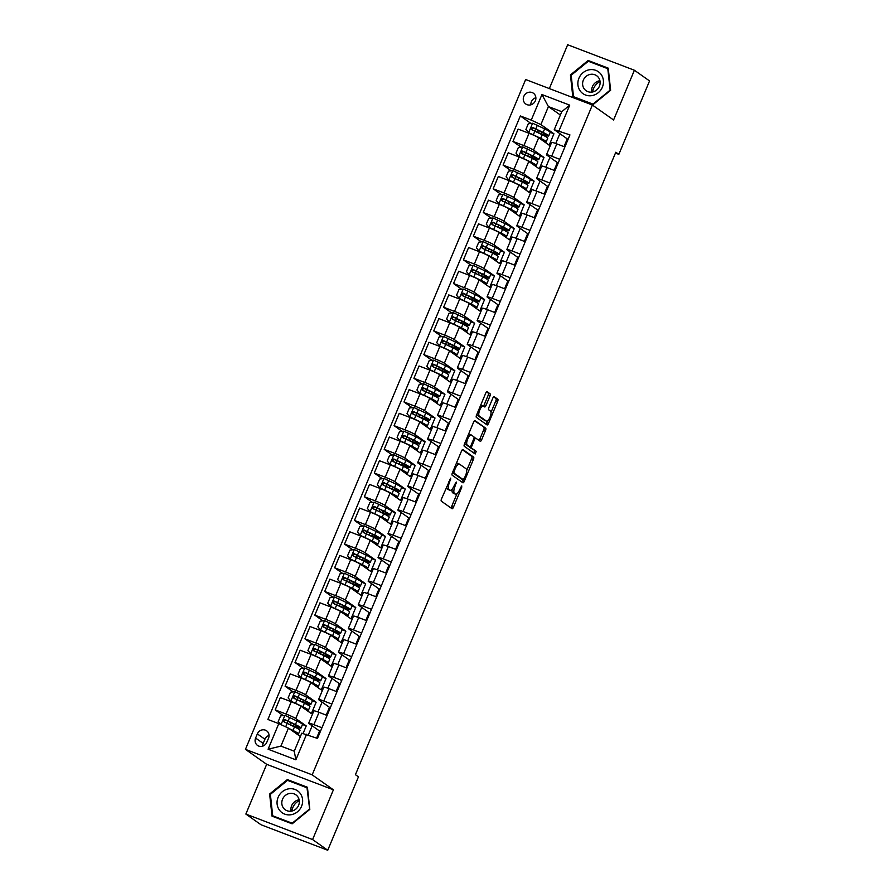 <?xml version="1.0" encoding="UTF-8"?>
<svg xmlns="http://www.w3.org/2000/svg" width="895" height="895" viewBox="0 0 895 895"><rect width="100%" height="100%" fill="white"/><g stroke="black" fill="none" stroke-linecap="round" stroke-linejoin="round"><path stroke-width="1.34" d="M450.733 478.109L441.503 498.873A2.025 0.705 110.9 0 0 441.313 501.155L452.031 508.707A2.025 0.705 110.9 0 0 452.087 508.74A2.025 0.705 110.9 0 0 453.407 507.275L461.675 487.506L461.753 485.895L459.761 489.475A6.478 2.271 110.9 0 1 455.555 494.185A6.478 2.271 110.9 0 1 455.376 494.085L454.481 493.458A6.478 2.271 110.9 0 1 455.063 486.164L456.26 482.013L454.235 485.571A6.478 2.271 110.9 0 1 450.017 490.281A6.478 2.271 110.9 0 1 449.838 490.18L448.943 489.554A6.478 2.271 110.9 0 1 449.536 482.26L450.733 478.109M523.81 96.403A6.601 6.153 -54.8 0 0 525.779 103.999A6.601 6.153 -54.8 0 0 535.355 100.811A6.601 6.153 -54.8 0 0 533.386 93.214A6.601 6.153 -54.8 0 0 523.81 96.403M535.87 97.734A6.601 6.153 -54.8 0 0 530.869 104.816M489.923 396.093A2.025 0.705 110.9 0 0 490.113 393.822L487.104 391.697A2.025 0.705 110.9 0 0 487.048 391.663A2.025 0.705 110.9 0 0 485.728 393.14L476.554 415.079A2.025 0.705 110.9 0 0 476.364 417.361L487.081 424.924A2.025 0.705 110.9 0 0 487.137 424.946A2.025 0.705 110.9 0 0 488.457 423.48L497.631 401.531A2.025 0.705 110.9 0 0 497.821 399.259L494.185 396.698A2.025 0.705 110.9 0 0 494.129 396.664A2.025 0.705 110.9 0 0 492.809 398.13L488.883 407.527A2.025 0.705 110.9 0 0 488.704 409.809L490.505 411.073A5.415 1.891 110.9 0 1 490.102 416.947A5.415 1.891 110.9 0 1 486.488 421.109A5.415 1.891 110.9 0 1 486.343 421.03L479.284 416.052A5.415 1.891 110.9 0 1 479.686 410.178A5.415 1.891 110.9 0 1 483.3 406.017A5.415 1.891 110.9 0 1 483.445 406.095L484.62 406.934A2.025 0.705 110.9 0 0 484.676 406.956A2.025 0.705 110.9 0 0 485.996 405.491L489.923 396.093L488.122 395.411A2.025 0.705 110.9 0 0 488.312 393.129L486.533 391.876M613.59 119.986L634.398 70.246L649.557 80.942L618.837 154.365L615.805 152.228L355.427 774.69L358.459 776.826L327.738 850.25L312.59 839.555L333.399 789.815L312.176 774.846L592.367 105.017L613.59 119.986M462.905 449.536A2.025 0.705 110.9 0 0 462.849 449.514A2.025 0.705 110.9 0 0 461.54 450.979L452.355 472.929A2.025 0.705 110.9 0 0 452.176 475.211L462.883 482.763A2.025 0.705 110.9 0 0 462.939 482.797A2.025 0.705 110.9 0 0 464.259 481.32L473.433 459.381A2.025 0.705 110.9 0 0 473.623 457.099L462.793 449.491M464.449 444.009L473.634 422.06A2.025 0.705 110.9 0 1 474.954 420.594A2.025 0.705 110.9 0 1 475.01 420.616L485.716 428.179A2.025 0.705 110.9 0 1 485.537 430.461L481.611 439.848A2.025 0.705 110.9 0 1 480.291 441.313A2.025 0.705 110.9 0 1 480.235 441.291L475.894 438.226A2.025 0.705 110.9 0 0 475.838 438.192A2.025 0.705 110.9 0 0 474.518 439.669L471.911 445.889A2.025 0.705 110.9 0 0 471.721 448.171L476.252 451.371L475.2 453.989L464.27 446.281A2.025 0.705 110.9 0 1 464.449 444.009M266.788 742.335L268.534 738.174A6.388 5.963 -54.8 0 0 266.62 730.812A6.388 5.963 -54.8 0 0 257.346 733.9L255.601 738.073A6.388 5.963 -54.8 0 0 257.514 745.423A6.388 5.963 -54.8 0 0 266.788 742.335M312.176 774.846L245.443 749.35L525.645 79.521L592.367 105.017M306.571 734.247L295.865 759.821L268.097 749.216L278.792 723.63L288.436 728.105L280.907 746.106L294.254 751.196L301.783 733.195L317.479 738.409L569.936 134.899L554.24 129.685L561.769 111.685L548.422 106.583L540.893 124.584L553.927 133.78L550.179 132.348M530.959 123.443L520.342 115.947L267.885 719.468L278.792 723.63M520.342 115.947L531.25 120.12L541.956 94.534L569.723 105.151L559.028 130.726M333.399 789.815L266.665 764.319L245.856 814.058L312.59 839.555M245.856 814.058L261.016 824.754L327.738 850.25M634.398 70.246L567.665 44.75L549.34 88.571M266.665 764.319L245.443 749.35M615.458 153.067L618.837 154.365M288.436 728.105L300.384 736.529M559.867 133.657L555.75 143.502M549.955 157.341L545.838 167.186M540.043 181.025L535.937 190.87M530.142 204.72L526.025 214.554M520.23 228.404L516.113 238.238M510.329 252.088L506.212 261.922M500.417 275.772L496.3 285.617M490.505 299.456L486.388 309.301M480.604 323.14L476.487 332.985M470.692 346.835L466.575 356.669M460.78 370.519L456.674 380.353M450.879 394.203L446.762 404.037M440.966 417.887L436.849 427.732M431.066 441.571L426.949 451.416M421.153 465.255L417.036 475.1M411.241 488.95L407.124 498.783M401.34 512.634L397.223 522.467M391.428 536.318L387.311 546.151M381.516 560.001L377.41 569.846M371.615 583.685L367.498 593.53M361.703 607.369L357.586 617.214M351.802 631.053L347.685 640.898M341.89 654.748L337.773 664.582M331.978 678.432L327.861 688.266M322.077 702.116L317.96 711.961M312.165 725.8L308.35 734.929M560.371 115.019L548.422 106.583L541.956 94.534M521.058 147.127L512.98 141.432L518.127 129.115L529.046 133.288A8.245 0.682 22.7 0 1 538.678 137.752L549.172 145.158L553.927 133.78M512.98 141.432L523.888 145.605A8.245 0.682 22.7 0 1 533.532 150.069L544.015 157.475L540.267 156.043M511.146 170.822L503.068 165.116L508.226 152.799L519.134 156.972A8.245 0.682 22.7 0 1 528.777 161.436L539.26 168.842L544.015 157.475M503.068 165.116L513.976 169.289A8.245 0.682 22.7 0 1 523.62 173.753L534.102 181.159L530.366 179.727M501.234 194.506L493.167 188.8L498.314 176.494L509.221 180.656A8.245 0.682 22.7 0 1 518.865 185.12L529.348 192.526L534.102 181.159M493.167 188.8L504.075 192.973A8.245 0.682 22.7 0 1 513.708 197.437L524.202 204.843L520.454 203.411A15.763 1.309 22.7 0 0 514.916 199.898L513.406 203.501L502.889 198.466C501.088 198.623 500.775 199.384 501.938 200.748L512.455 205.772A15.763 1.309 22.7 0 1 518.015 209.24L516.505 212.842A15.763 1.309 22.7 0 1 514.424 212.663M491.333 218.19L483.255 212.495L488.401 200.178L499.32 204.34A8.245 0.682 22.7 0 1 508.953 208.815L519.447 216.21L524.202 204.843M483.255 212.495L494.163 216.657A8.245 0.682 22.7 0 1 503.807 221.132L514.289 228.527L510.542 227.095M481.42 241.874L473.343 236.179L478.501 223.862L489.408 228.024A8.245 0.682 22.7 0 1 499.052 232.499L509.535 239.894L514.289 228.527M473.343 236.179L484.262 240.341A8.245 0.682 22.7 0 1 493.895 244.816L504.388 252.211L500.641 250.779A15.763 1.309 22.7 0 0 495.103 247.266L493.592 250.868L483.076 245.845C481.275 246.002 480.951 246.751 482.125 248.116L492.642 253.14A15.763 1.309 22.7 0 1 498.191 256.619L496.691 260.221A15.763 1.309 22.7 0 1 494.599 260.031M471.508 265.558L463.442 259.863L468.588 247.546L479.496 251.719A8.245 0.682 22.7 0 1 489.14 256.183L499.623 263.577L504.388 252.211M463.442 259.863L474.35 264.036A8.245 0.682 22.7 0 1 483.982 268.5L494.476 275.895L490.728 274.463M461.607 289.242L453.53 283.547L458.687 271.23L469.595 275.403A8.245 0.682 22.7 0 1 479.228 279.866L489.722 287.273L494.476 275.895M453.53 283.547L464.438 287.72A8.245 0.682 22.7 0 1 474.081 292.184L484.564 299.579L480.816 298.158M451.695 312.937L443.618 307.231L448.775 294.914L459.683 299.087A8.245 0.682 22.7 0 1 469.327 303.55L479.809 310.957L484.564 299.579M443.618 307.231L454.537 311.404A8.245 0.682 22.7 0 1 464.169 315.868L474.663 323.274L470.915 321.842M441.794 336.621L433.717 330.915L438.863 318.598L449.782 322.771A8.245 0.682 22.7 0 1 459.415 327.234L469.909 334.64L474.663 323.274M433.717 330.915L444.625 335.088A8.245 0.682 22.7 0 1 454.268 339.552L464.751 346.958L461.003 345.526M431.882 360.305L423.805 354.61L428.962 342.293L439.87 346.454A8.245 0.682 22.7 0 1 449.514 350.929L459.996 358.324L464.751 346.958M423.805 354.61L434.713 358.772A8.245 0.682 22.7 0 1 444.356 363.236L454.839 370.642L451.102 369.21M421.97 383.989L413.904 378.294L419.05 365.977L429.958 370.138A8.245 0.682 22.7 0 1 439.602 374.613L450.084 382.008L454.839 370.642M413.904 378.294L424.812 382.456A8.245 0.682 22.7 0 1 434.444 386.931L444.938 394.326L441.19 392.894M412.069 407.672L403.992 401.978L409.138 389.661L420.057 393.834A8.245 0.682 22.7 0 1 429.689 398.297L440.183 405.692L444.938 394.326M403.992 401.978L414.9 406.151A8.245 0.682 22.7 0 1 424.543 410.615L435.026 418.01L431.278 416.578A15.763 1.309 22.7 0 0 425.74 413.065L424.241 416.667L413.725 411.644C411.913 411.801 411.599 412.55 412.774 413.915L423.29 418.938A15.763 1.309 22.7 0 1 428.839 422.418L427.329 426.02A15.763 1.309 22.7 0 1 425.248 425.841M402.157 431.356L394.08 425.662L399.237 413.345L410.145 417.517A8.245 0.682 22.7 0 1 419.789 421.981L430.271 429.376L435.026 418.01M394.08 425.662L404.999 429.835A8.245 0.682 22.7 0 1 414.631 434.299L425.125 441.694L421.377 440.262M392.245 455.052L384.179 449.346L389.325 437.028L400.233 441.201A8.245 0.682 22.7 0 1 409.876 445.665L420.359 453.071L425.125 441.694M384.179 449.346L395.087 453.519A8.245 0.682 22.7 0 1 404.719 457.983L415.213 465.389L411.465 463.957M382.344 478.736L374.267 473.03L379.424 460.712L390.332 464.885A8.245 0.682 22.7 0 1 399.964 469.349L410.458 476.755L415.213 465.389M374.267 473.03L385.174 477.203A8.245 0.682 22.7 0 1 394.818 481.667L405.301 489.073L401.553 487.641M372.432 502.419L364.354 496.725L369.512 484.408L380.42 488.569A8.245 0.682 22.7 0 1 390.063 493.044L400.546 500.439L405.301 489.073M364.354 496.725L375.273 500.887A8.245 0.682 22.7 0 1 384.906 505.351L395.4 512.757L391.652 511.325M362.531 526.103L354.454 520.409L359.6 508.091L370.519 512.253A8.245 0.682 22.7 0 1 380.151 516.728L390.645 524.123L395.4 512.757M354.454 520.409L365.361 524.571A8.245 0.682 22.7 0 1 375.005 529.046L385.488 536.441L381.74 535.009M352.619 549.787L344.541 544.093L349.699 531.775L360.607 535.948A8.245 0.682 22.7 0 1 370.239 540.412L380.733 547.807L385.488 536.441M344.541 544.093L355.449 548.255A8.245 0.682 22.7 0 1 365.093 552.73L375.576 560.125L371.839 558.693M342.707 573.471L334.629 567.777L339.787 555.459L350.695 559.632A8.245 0.682 22.7 0 1 360.338 564.096L370.821 571.491L375.576 560.125M334.629 567.777L345.548 571.95A8.245 0.682 22.7 0 1 355.181 576.414L365.675 583.808L361.927 582.376A15.763 1.309 22.7 0 0 356.389 578.875L354.879 582.466L344.362 577.443C342.561 577.599 342.248 578.36 343.411 579.714L353.928 584.748A15.763 1.309 22.7 0 1 359.488 588.216L357.978 591.819A15.763 1.309 22.7 0 1 355.897 591.64M332.806 597.155L324.728 591.461L329.875 579.143L340.794 583.316A8.245 0.682 22.7 0 1 350.426 587.78L360.92 595.186L365.675 583.808M324.728 591.461L335.636 595.634A8.245 0.682 22.7 0 1 345.28 600.097L355.762 607.504L352.015 606.072M322.894 620.85L314.816 615.145L319.974 602.827L330.881 607A8.245 0.682 22.7 0 1 340.525 611.464L351.008 618.87L355.762 607.504M314.816 615.145L325.735 619.318A8.245 0.682 22.7 0 1 335.368 623.781L345.862 631.188L342.114 629.756M312.981 644.534L304.915 638.829L310.062 626.522L320.969 630.684A8.245 0.682 22.7 0 1 330.613 635.148L341.096 642.554L345.862 631.188M304.915 638.829L315.823 643.002A8.245 0.682 22.7 0 1 325.456 647.465L335.949 654.871L332.202 653.439M303.081 668.218L295.003 662.524L300.161 650.206L311.068 654.368A8.245 0.682 22.7 0 1 320.701 658.843L331.195 666.238L335.949 654.871M295.003 662.524L305.911 666.685A8.245 0.682 22.7 0 1 315.555 671.16L326.037 678.555L322.289 677.123M293.168 691.902L285.091 686.208L290.248 673.89L301.156 678.052A8.245 0.682 22.7 0 1 310.8 682.527L321.283 689.922L326.037 678.555M285.091 686.208L296.01 690.369A8.245 0.682 22.7 0 1 305.642 694.844L316.136 702.239L312.389 700.807A15.763 1.309 22.7 0 0 306.851 697.294L305.34 700.897L294.824 695.874C293.023 696.03 292.699 696.78 293.873 698.145L304.389 703.168A15.763 1.309 22.7 0 1 309.95 706.647L308.439 710.25A15.763 1.309 22.7 0 1 306.347 710.071M283.267 715.586L275.19 709.892L280.336 697.574L291.255 701.747A8.245 0.682 22.7 0 1 300.888 706.211L311.382 713.606L316.136 702.239M275.19 709.892L286.098 714.065A8.245 0.682 22.7 0 1 295.742 718.528L306.224 725.923L302.476 724.491M303.069 733.475L306.224 725.923M316.617 738.084L319.571 731.025L309.077 723.63A8.245 0.682 22.7 0 1 308.685 723.205A8.245 0.682 22.7 0 1 313.876 724.67L321.943 727.758M326.228 715.105L329.483 707.341L318.989 699.935A8.245 0.682 22.7 0 1 318.598 699.51A8.245 0.682 22.7 0 1 323.777 700.986L331.844 704.063M336.14 691.421L339.384 683.657L328.901 676.251A8.245 0.682 22.7 0 1 328.51 675.826A8.245 0.682 22.7 0 1 333.69 677.302L341.756 680.379M346.041 667.737L349.296 659.973L338.802 652.567A8.245 0.682 22.7 0 1 338.411 652.142A8.245 0.682 22.7 0 1 343.59 653.618L351.668 656.695M355.953 644.053L359.197 636.278L348.714 628.883A8.245 0.682 22.7 0 1 348.323 628.458A8.245 0.682 22.7 0 1 353.503 629.923L361.569 633.011M365.865 620.369L369.109 612.594L358.626 605.199A8.245 0.682 22.7 0 1 358.235 604.774A8.245 0.682 22.7 0 1 363.415 606.239L371.481 609.327M375.766 596.674L379.021 588.91L368.527 581.515A8.245 0.682 22.7 0 1 368.136 581.09A8.245 0.682 22.7 0 1 373.316 582.555L381.382 585.643M385.678 572.99L388.922 565.226L378.44 557.831A8.245 0.682 22.7 0 1 378.048 557.395A8.245 0.682 22.7 0 1 383.228 558.872L391.294 561.948M395.59 549.306L398.834 541.542L388.34 534.136A8.245 0.682 22.7 0 1 387.949 533.711A8.245 0.682 22.7 0 1 393.14 535.188L401.206 538.264M405.491 525.622L408.746 517.858L398.253 510.452A8.245 0.682 22.7 0 1 397.861 510.027A8.245 0.682 22.7 0 1 403.041 511.504L411.107 514.58M415.403 501.938L418.647 494.163L408.165 486.768A8.245 0.682 22.7 0 1 407.773 486.343A8.245 0.682 22.7 0 1 412.953 487.809L421.019 490.896M425.304 478.254L428.56 470.479L418.066 463.084A8.245 0.682 22.7 0 1 417.674 462.659A8.245 0.682 22.7 0 1 422.854 464.125L430.931 467.212M435.216 454.559L438.46 446.795L427.978 439.4A8.245 0.682 22.7 0 1 427.586 438.975A8.245 0.682 22.7 0 1 432.766 440.441L440.832 443.528M445.128 430.875L448.373 423.111L437.89 415.716A8.245 0.682 22.7 0 1 437.498 415.291A8.245 0.682 22.7 0 1 442.678 416.757L450.744 419.833M455.029 407.191L458.285 399.427L447.791 392.021A8.245 0.682 22.7 0 1 447.399 391.596A8.245 0.682 22.7 0 1 452.579 393.073L460.645 396.149M464.941 383.507L468.186 375.743L457.703 368.337A8.245 0.682 22.7 0 1 457.311 367.912A8.245 0.682 22.7 0 1 462.491 369.389L470.557 372.465M474.853 359.824L478.098 352.059L467.604 344.653A8.245 0.682 22.7 0 1 467.212 344.228A8.245 0.682 22.7 0 1 472.403 345.694L480.47 348.781M484.754 336.14L488.01 328.364L477.516 320.969A8.245 0.682 22.7 0 1 477.124 320.544A8.245 0.682 22.7 0 1 482.304 322.01L490.37 325.098M494.666 312.444L497.911 304.68L487.428 297.285A8.245 0.682 22.7 0 1 487.037 296.86A8.245 0.682 22.7 0 1 492.216 298.326L500.283 301.414M504.567 288.761L507.823 280.996L497.329 273.601A8.245 0.682 22.7 0 1 496.938 273.176A8.245 0.682 22.7 0 1 502.117 274.642L510.195 277.73M514.48 265.077L517.724 257.312L507.241 249.906A8.245 0.682 22.7 0 1 506.85 249.481A8.245 0.682 22.7 0 1 512.029 250.958L520.096 254.035M524.392 241.393L527.636 233.629L517.153 226.222A8.245 0.682 22.7 0 1 516.762 225.797A8.245 0.682 22.7 0 1 521.942 227.274L530.008 230.351M534.293 217.709L537.548 209.945L527.054 202.538A8.245 0.682 22.7 0 1 526.663 202.113A8.245 0.682 22.7 0 1 531.843 203.59L539.909 206.667M544.205 194.025L547.449 186.249L536.966 178.855A8.245 0.682 22.7 0 1 536.575 178.429A8.245 0.682 22.7 0 1 541.755 179.895L549.821 182.983M554.117 170.341L557.361 162.566L546.879 155.171A8.245 0.682 22.7 0 1 546.476 154.745A8.245 0.682 22.7 0 1 551.667 156.211L559.733 159.299M564.018 146.646L567.273 138.882L554.24 129.685M320.432 731.36L319.571 731.025M308.685 723.205L313.843 710.887A8.245 0.682 22.7 0 1 319.023 712.353L327.089 715.441M330.344 707.665L329.483 707.341M318.598 699.51L323.755 687.203A8.245 0.682 22.7 0 1 328.935 688.669L337.001 691.745M340.245 683.981L339.384 683.657M328.51 675.826L333.656 663.508A8.245 0.682 22.7 0 1 338.836 664.985L346.902 668.062M350.158 660.297L349.296 659.973M338.411 652.142L343.568 639.824A8.245 0.682 22.7 0 1 348.748 641.301L356.814 644.378M360.058 636.613L359.197 636.278M348.323 628.458L353.469 616.14A8.245 0.682 22.7 0 1 358.66 617.606L366.726 620.694M369.971 612.93L369.109 612.594M358.235 604.774L363.381 592.456A8.245 0.682 22.7 0 1 368.561 593.922L376.627 597.01M379.883 589.246L379.021 588.91M368.136 581.09L373.293 568.772A8.245 0.682 22.7 0 1 378.473 570.238L386.539 573.326M389.784 565.55L388.922 565.226M378.048 557.395L383.194 545.089A8.245 0.682 22.7 0 1 388.374 546.554L396.451 549.642M399.696 541.867L398.834 541.542M387.949 533.711L393.106 521.393A8.245 0.682 22.7 0 1 398.286 522.87L406.352 525.947M409.608 518.183L408.746 517.858M397.861 510.027L403.018 497.709A8.245 0.682 22.7 0 1 408.198 499.186L416.264 502.263M419.509 494.499L418.647 494.163M407.773 486.343L412.919 474.026A8.245 0.682 22.7 0 1 418.099 475.502L426.165 478.579M429.421 470.815L428.56 470.479M417.674 462.659L422.832 450.342A8.245 0.682 22.7 0 1 428.011 451.807L436.078 454.895M439.322 447.131L438.46 446.795M427.586 438.975L432.732 426.658A8.245 0.682 22.7 0 1 437.923 428.123L445.99 431.211M449.234 423.436L448.373 423.111M437.498 415.291L442.645 402.974A8.245 0.682 22.7 0 1 447.824 404.439L455.891 407.527M459.146 399.752L458.285 399.427M447.399 391.596L452.557 379.279A8.245 0.682 22.7 0 1 457.737 380.755L465.803 383.832M469.047 376.068L468.186 375.743M457.311 367.912L462.458 355.595A8.245 0.682 22.7 0 1 467.637 357.071L475.715 360.148M478.959 352.384L478.098 352.059M467.212 344.228L472.37 331.911A8.245 0.682 22.7 0 1 477.55 333.387L485.616 336.464M488.871 328.7L488.01 328.364M477.124 320.544L482.282 308.227A8.245 0.682 22.7 0 1 487.462 309.692L495.528 312.78M498.772 305.016L497.911 304.68M487.037 296.86L492.183 284.543A8.245 0.682 22.7 0 1 497.363 286.008L505.429 289.096M508.684 281.321L507.823 280.996M496.938 273.176L502.095 260.859A8.245 0.682 22.7 0 1 507.275 262.324L515.341 265.412M518.597 257.637L517.724 257.312M506.85 249.481L511.996 237.164A8.245 0.682 22.7 0 1 517.187 238.641L525.253 241.717M528.497 233.953L527.636 233.629M516.762 225.797L521.908 213.48A8.245 0.682 22.7 0 1 527.088 214.957L535.154 218.033M538.41 210.269L537.548 209.945M526.663 202.113L531.82 189.796A8.245 0.682 22.7 0 1 537 191.273L545.066 194.349M548.311 186.585L547.449 186.249M536.575 178.429L541.721 166.112A8.245 0.682 22.7 0 1 546.901 167.578L554.978 170.665M558.223 162.901L557.361 162.566M546.476 154.745L551.633 142.428A8.245 0.682 22.7 0 1 556.813 143.894L564.879 146.981M568.135 139.217L567.273 138.882M540.893 124.584L531.25 120.12M280.907 746.106L268.097 749.216M294.254 751.196L295.865 759.821M569.723 105.151L561.769 111.685M269.048 735.433A6.388 5.963 -54.8 0 0 264.931 739.248L263.186 743.409A6.388 5.963 -54.8 0 0 262.671 746.161M309.815 809.382L307.421 787.253L287.329 779.579L269.63 794.022L272.024 816.15L292.128 823.825L309.815 809.382M588.127 60.48L570.439 74.923L572.834 97.052L592.926 104.726L610.625 90.283L608.231 68.154L588.127 60.48L590.286 62.001M270.402 794.57L269.63 794.022M289.488 781.1L287.329 779.579M571.2 75.471L570.439 74.923M446.493 486.925A6.478 2.271 110.9 0 0 447.142 488.86L448.943 489.554M448.406 489.632A6.478 2.271 110.9 0 1 448.216 489.587A6.478 2.271 110.9 0 1 448.037 489.498L447.142 488.86M452.188 489.084A6.478 2.271 110.9 0 0 452.68 492.765L454.481 493.458M453.944 493.537A6.478 2.271 110.9 0 1 453.743 493.492A6.478 2.271 110.9 0 1 453.564 493.402L452.68 492.765M450.8 507.845A2.025 0.705 110.9 0 0 451.595 506.581L456.976 493.738M466.642 470.636L471.631 458.687A2.025 0.705 110.9 0 0 471.822 456.405L462.335 449.715M461.652 481.902A2.025 0.705 110.9 0 0 462.458 480.637L462.905 479.552M454.045 471.475L453.91 473.063L463.353 479.72L465.411 475.995A6.478 2.271 110.9 0 0 465.993 468.7L459.571 464.169A6.478 2.271 110.9 0 0 459.381 464.069A6.478 2.271 110.9 0 0 455.175 468.767L454.045 471.475L453.116 471.117M461.596 479.038L452.478 472.638M457.759 463.476A6.478 2.271 110.9 0 0 457.58 463.375A6.478 2.271 110.9 0 0 456.159 463.823M474.428 420.795L485.716 428.179M479.004 440.418A2.025 0.705 110.9 0 0 479.798 439.154L483.736 429.768A2.025 0.705 110.9 0 0 483.915 427.486M475.838 438.192L474.07 437.521A2.025 0.705 110.9 0 0 474.07 437.521L475.771 438.181M464.885 442.969A5.415 1.891 110.9 0 0 465.411 444.3L469.707 446.75A2.025 0.705 110.9 0 0 469.92 447.489L476.252 451.371M473.858 453.049L474.451 450.677M471.385 435.048A5.415 1.891 110.9 0 0 471.229 434.959A5.415 1.891 110.9 0 0 467.615 439.121A5.415 1.891 110.9 0 0 467.224 444.994L469.707 446.75A2.025 0.705 110.9 0 0 469.763 446.773A2.025 0.705 110.9 0 0 471.072 445.307L473.679 439.076A2.025 0.705 110.9 0 0 473.869 436.794L471.385 435.048M469.573 434.355A5.415 1.891 110.9 0 0 469.428 434.276A5.415 1.891 110.9 0 0 468.421 434.511M483.401 406.061A2.025 0.705 110.9 0 0 484.195 404.797L488.122 395.411M481.644 405.413A5.415 1.891 110.9 0 0 481.499 405.334A5.415 1.891 110.9 0 0 480.548 405.536M476.968 414.094A5.415 1.891 110.9 0 0 477.482 415.358L479.284 416.052M484.855 420.46A5.415 1.891 110.9 0 1 484.687 420.415A5.415 1.891 110.9 0 1 484.531 420.337L477.482 415.358M491.019 412.338L495.83 400.848A2.025 0.705 110.9 0 0 496.009 398.566L493.615 396.865M485.851 424.051A2.025 0.705 110.9 0 0 486.645 422.787L487.439 420.907M290.461 729.526L291.446 730.018A13.089 1.085 22.7 0 1 296.055 732.893A13.089 1.085 22.7 0 1 295.316 732.96M289.018 728.519L292.978 730.454A15.763 1.309 22.7 0 1 298.527 733.934A15.763 1.309 22.7 0 1 296.446 733.755M280.762 724.547L278.222 721.583L280.594 715.899L285.002 715.385L296.939 720.99A15.763 1.309 22.7 0 1 302.499 724.458L300.988 728.06A15.763 1.309 -157.3 0 0 295.428 724.581L284.923 719.558C283.111 719.714 282.798 720.464 283.972 721.829L294.477 726.863A15.763 1.309 22.7 0 1 300.038 730.331L298.527 733.934M289.89 724.603A7.518 0.627 22.7 0 1 289.902 724.603L293.224 725.767L293.907 724.144A13.089 1.085 22.7 0 1 298.516 727.02A13.089 1.085 22.7 0 1 293.224 725.767M300.988 728.06A15.763 1.309 -157.3 0 1 294.612 726.539L291.938 725.61M284.845 722.444C283.581 721.023 283.894 720.262 285.796 720.173L293.907 724.144M306.851 697.294L294.902 691.701L290.506 692.215L288.123 697.899L290.942 701.177L302.879 706.77A15.763 1.309 22.7 0 1 308.439 710.25M290.942 701.177L296.368 703.873M299.959 705.64L301.358 706.334A13.089 1.085 22.7 0 1 305.967 709.209A13.089 1.085 22.7 0 1 305.229 709.276M300.653 698.894L299.803 700.919L303.136 702.083L303.808 700.449A13.089 1.085 22.7 0 1 308.428 703.336A13.089 1.085 22.7 0 1 303.136 702.083M305.34 700.897A15.763 1.309 -157.3 0 1 310.901 704.376A15.763 1.309 -157.3 0 1 304.524 702.855L301.839 701.915M294.746 698.76C293.482 697.328 293.806 696.578 295.697 696.489L303.819 700.449M311.751 678.231L314.425 679.171A15.763 1.309 -157.3 0 0 320.802 680.681L322.312 677.09A15.763 1.309 22.7 0 0 316.752 673.611L304.815 668.017L300.418 668.531L298.035 674.215L300.854 677.493L312.791 683.086A15.763 1.309 22.7 0 1 318.351 686.554A15.763 1.309 22.7 0 1 316.259 686.375M300.854 677.493L306.269 680.189M309.86 681.956L311.27 682.639A13.089 1.085 22.7 0 1 315.879 685.525A13.089 1.085 22.7 0 1 315.141 685.581M320.802 680.681A15.763 1.309 -157.3 0 0 315.253 677.213L304.736 672.179C302.924 672.335 302.611 673.096 303.785 674.461L314.302 679.484A15.763 1.309 22.7 0 1 319.851 682.963L318.351 686.554M310.554 675.21L309.715 677.235L313.037 678.388L313.72 676.765A13.089 1.085 22.7 0 1 318.329 679.652A13.089 1.085 22.7 0 1 313.037 678.388M304.658 675.076C303.394 673.644 303.707 672.883 305.609 672.794L313.72 676.765M321.663 654.547L324.337 655.487A15.763 1.309 -157.3 0 0 330.714 656.997L332.213 653.395A15.763 1.309 22.7 0 0 326.664 649.927L314.727 644.333L310.319 644.847L307.947 650.531L310.755 653.797L322.703 659.402A15.763 1.309 22.7 0 1 328.252 662.871A15.763 1.309 22.7 0 1 326.172 662.692M310.755 653.797L316.181 656.505M319.772 658.272L321.171 658.955A13.089 1.085 22.7 0 1 325.78 661.841A13.089 1.085 22.7 0 1 325.042 661.897M330.714 656.997A15.763 1.309 -157.3 0 0 325.153 653.529L314.637 648.495C312.836 648.651 312.523 649.412 313.686 650.777L324.203 655.8A15.763 1.309 22.7 0 1 329.763 659.268L328.252 662.871M319.616 653.54A7.518 0.627 22.7 0 1 319.627 653.551L322.95 654.704L323.632 653.081A13.089 1.085 22.7 0 1 328.241 655.968A13.089 1.085 22.7 0 1 322.95 654.704M314.559 651.392C313.306 649.96 313.619 649.199 315.51 649.11L323.632 653.081M331.564 630.863L334.249 631.792A15.763 1.309 -157.3 0 0 340.615 633.313L342.125 629.711A15.763 1.309 22.7 0 0 336.576 626.243L324.628 620.638L320.231 621.164L317.848 626.847L320.667 630.114L332.604 635.718A15.763 1.309 22.7 0 1 338.165 639.187A15.763 1.309 22.7 0 1 336.072 639.008M320.667 630.114L326.093 632.821M329.684 634.577L331.083 635.271A13.089 1.085 22.7 0 1 335.692 638.157A13.089 1.085 22.7 0 1 334.954 638.213M340.615 633.313A15.763 1.309 -157.3 0 0 335.066 629.845L324.549 624.811C322.748 624.967 322.424 625.728 323.598 627.082L334.115 632.116A15.763 1.309 22.7 0 1 339.664 635.584L338.165 639.187M330.378 627.842L329.528 629.856L332.862 631.02L333.533 629.398A13.089 1.085 22.7 0 1 338.153 632.284A13.089 1.085 22.7 0 1 332.862 631.02M324.471 627.697C323.207 626.276 323.531 625.515 325.422 625.426L333.533 629.398M291.882 811.06A12.877 12.015 125.2 0 1 299.266 800.6M288.447 788.887A13.403 12.496 -54.8 0 0 277.114 804.068A13.403 12.496 -54.8 0 0 291.244 814.696A13.403 12.496 -54.8 0 0 302.577 799.503A13.403 12.496 -54.8 0 0 288.447 788.887M289.611 793.462A9.174 8.558 -54.8 0 0 282.115 800.477A9.174 8.558 -54.8 0 0 285.281 809.785A9.174 8.558 -54.8 0 0 291.524 811.127A9.174 8.558 -54.8 0 0 299.019 804.113A9.174 8.558 -54.8 0 0 295.853 794.805A9.174 8.558 -54.8 0 0 289.611 793.462M299.131 799.817A9.174 8.558 -54.8 0 0 298.706 799.884A9.174 8.558 -54.8 0 0 291.099 811.194M309.312 809.225L292.173 823.221L272.695 815.781L270.38 794.346L287.519 780.35L306.996 787.79L309.692 809.494M274.62 817.135L272.695 815.781M592.68 91.961A12.877 12.015 125.2 0 1 593.631 88.437A12.877 12.015 125.2 0 1 600.064 81.501M602.38 87.173A13.403 12.496 -54.8 0 0 595.801 70.369A13.403 12.496 -54.8 0 0 578.931 78.212A13.403 12.496 -54.8 0 0 585.498 95.004A13.403 12.496 -54.8 0 0 602.38 87.173M599.393 86.267A9.174 8.558 -54.8 0 0 596.652 75.706A9.174 8.558 -54.8 0 0 583.339 80.125A9.174 8.558 -54.8 0 0 586.08 90.686A9.174 8.558 -54.8 0 0 599.393 86.267M599.93 80.718A9.174 8.558 -54.8 0 0 592.445 86.558A9.174 8.558 -54.8 0 0 591.908 92.095M573.505 96.682L571.178 75.247L588.328 61.252L607.794 68.691L610.121 90.126L592.971 104.122L573.505 96.682L575.418 98.036M341.476 607.179L344.15 608.108A15.763 1.309 -157.3 0 0 350.527 609.629L352.037 606.027A15.763 1.309 22.7 0 0 346.477 602.559L334.54 596.954L330.132 597.468L327.76 603.163L330.579 606.43L342.517 612.035A15.763 1.309 22.7 0 1 348.065 615.503A15.763 1.309 22.7 0 1 345.985 615.324M330.579 606.43L335.994 609.137M339.585 610.893L340.984 611.587A13.089 1.085 22.7 0 1 345.604 614.473A13.089 1.085 22.7 0 1 344.855 614.529M350.527 609.629A15.763 1.309 -157.3 0 0 344.978 606.161L334.461 601.127C332.649 601.283 332.336 602.044 333.511 603.398L344.027 608.432A15.763 1.309 22.7 0 1 349.576 611.9L348.065 615.503M340.279 604.159L339.44 606.172A7.518 0.627 22.7 0 1 339.44 606.172L342.763 607.336L343.445 605.714A13.089 1.085 22.7 0 1 348.054 608.589A13.089 1.085 22.7 0 1 342.763 607.336M334.383 604.013C333.119 602.592 333.432 601.832 335.334 601.742L343.445 605.714M356.389 578.875L344.441 573.27L340.044 573.784L337.672 579.468L340.48 582.746L352.429 588.339A15.763 1.309 22.7 0 1 357.978 591.819M340.48 582.746L345.906 585.442M349.497 587.209L350.896 587.903A13.089 1.085 22.7 0 1 355.505 590.778A13.089 1.085 22.7 0 1 354.767 590.845M350.191 580.475L349.352 582.488A7.518 0.627 22.7 0 1 349.352 582.488L352.675 583.652L353.357 582.03A13.089 1.085 22.7 0 1 357.966 584.905A13.089 1.085 22.7 0 1 352.675 583.652M354.879 582.466A15.763 1.309 -157.3 0 1 360.439 585.945A15.763 1.309 -157.3 0 1 354.062 584.424L351.388 583.495M344.284 580.329C343.031 578.908 343.344 578.148 345.235 578.058L353.357 582.03M361.289 559.8L363.974 560.74A15.763 1.309 -157.3 0 0 370.34 562.261L371.85 558.659A15.763 1.309 22.7 0 0 366.29 555.18L354.353 549.586L349.956 550.101L347.573 555.784L350.392 559.062L362.33 564.655A15.763 1.309 22.7 0 1 367.89 568.135A15.763 1.309 22.7 0 1 365.798 567.956M350.392 559.062L355.818 561.758M359.398 563.526L360.808 564.219A13.089 1.085 22.7 0 1 365.417 567.094A13.089 1.085 22.7 0 1 364.679 567.161M370.34 562.261A15.763 1.309 -157.3 0 0 364.791 558.782L354.275 553.759C352.473 553.915 352.149 554.665 353.324 556.03L363.84 561.053A15.763 1.309 22.7 0 1 369.389 564.532L367.89 568.135M360.103 556.791L359.253 558.804L362.576 559.968L363.258 558.335M354.196 556.645C352.932 555.213 353.256 554.464 355.147 554.374L363.258 558.346A13.089 1.085 22.7 0 1 367.867 561.221A13.089 1.085 22.7 0 1 362.576 559.968M371.201 536.116L373.875 537.056A15.763 1.309 -157.3 0 0 380.252 538.566L381.762 534.975A15.763 1.309 22.7 0 0 376.202 531.496L364.265 525.902L359.857 526.417L357.485 532.1L360.293 535.378L372.242 540.972A15.763 1.309 22.7 0 1 377.791 544.44A15.763 1.309 22.7 0 1 375.71 544.261M360.293 535.378L365.719 538.074M369.311 539.842L370.709 540.524A13.089 1.085 22.7 0 1 375.318 543.41A13.089 1.085 22.7 0 1 374.58 543.466M380.252 538.566A15.763 1.309 -157.3 0 0 374.692 535.098L364.187 530.075C362.374 530.22 362.061 530.981 363.236 532.346L373.741 537.369A15.763 1.309 22.7 0 1 379.301 540.848L377.791 544.44M369.154 535.12A7.518 0.627 22.7 0 1 369.165 535.12L372.488 536.273L373.17 534.651A13.089 1.085 22.7 0 1 377.779 537.537A13.089 1.085 22.7 0 1 372.488 536.273M364.108 532.961C362.844 531.529 363.157 530.769 365.059 530.69L373.17 534.651M381.102 512.432L383.787 513.372A15.763 1.309 -157.3 0 0 390.164 514.882L391.663 511.28A15.763 1.309 22.7 0 0 386.114 507.812L374.166 502.218L369.769 502.733L367.386 508.416L370.206 511.694L382.143 517.288A15.763 1.309 22.7 0 1 387.703 520.756A15.763 1.309 22.7 0 1 385.611 520.577M370.206 511.694L375.631 514.39M379.223 516.158L380.621 516.84A13.089 1.085 22.7 0 1 385.23 519.726A13.089 1.085 22.7 0 1 384.492 519.782M390.164 514.882A15.763 1.309 -157.3 0 0 384.604 511.414L374.088 506.38C372.286 506.536 371.973 507.297 373.137 508.662L383.653 513.685A15.763 1.309 22.7 0 1 389.213 517.165L387.703 520.756M379.916 509.412L379.066 511.437A7.518 0.627 22.7 0 1 379.066 511.437L382.4 512.589L383.071 510.967A13.089 1.085 22.7 0 1 387.692 513.853A13.089 1.085 22.7 0 1 382.4 512.589M374.009 509.277C372.745 507.845 373.07 507.085 374.96 506.995L383.082 510.967M391.014 488.748L393.688 489.677A15.763 1.309 -157.3 0 0 400.065 491.198L401.575 487.596A15.763 1.309 22.7 0 0 396.015 484.128L384.078 478.523L379.681 479.049L377.298 484.732L380.118 487.999L392.055 493.604A15.763 1.309 22.7 0 1 397.615 497.072A15.763 1.309 22.7 0 1 395.523 496.893M380.118 487.999L385.532 490.706M389.124 492.474L390.533 493.156A13.089 1.085 22.7 0 1 395.142 496.043A13.089 1.085 22.7 0 1 394.404 496.098M400.065 491.198A15.763 1.309 -157.3 0 0 394.516 487.73L384 482.696C382.187 482.852 381.874 483.613 383.049 484.967L393.565 490.001A15.763 1.309 22.7 0 1 399.114 493.469L397.615 497.072M389.817 485.728L388.978 487.741L392.301 488.905L392.983 487.283A13.089 1.085 22.7 0 1 397.593 490.169A13.089 1.085 22.7 0 1 392.301 488.905M383.921 485.582C382.657 484.161 382.97 483.401 384.872 483.311L392.983 487.283M400.926 465.064L403.6 465.993A15.763 1.309 -157.3 0 0 409.977 467.514L411.476 463.912A15.763 1.309 22.7 0 0 405.927 460.444L393.99 454.839L389.582 455.354L387.211 461.048L390.019 464.315L401.967 469.92A15.763 1.309 22.7 0 1 407.516 473.388A15.763 1.309 22.7 0 1 405.435 473.209M390.019 464.315L395.445 467.022M399.036 468.779L400.434 469.472A13.089 1.085 22.7 0 1 405.043 472.359A13.089 1.085 22.7 0 1 404.305 472.415M409.977 467.514A15.763 1.309 -157.3 0 0 404.417 464.046L393.901 459.012C392.099 459.169 391.786 459.929 392.95 461.283L403.466 466.317A15.763 1.309 22.7 0 1 409.026 469.785L407.516 473.388M399.729 462.044L398.89 464.057A7.518 0.627 22.7 0 1 398.89 464.057L402.213 465.221L402.895 463.599A13.089 1.085 22.7 0 1 407.505 466.485A13.089 1.085 22.7 0 1 402.213 465.221M393.822 461.898C392.569 460.477 392.883 459.717 394.773 459.627L402.895 463.599M410.827 441.38L413.512 442.309A15.763 1.309 -157.3 0 0 419.878 443.83L421.388 440.228A15.763 1.309 22.7 0 0 415.839 436.76L403.891 431.155L399.494 431.67L397.111 437.353L399.931 440.631L411.868 446.225A15.763 1.309 22.7 0 1 417.428 449.704A15.763 1.309 22.7 0 1 415.336 449.525M399.931 440.631L405.357 443.327M408.948 445.095L410.346 445.788A13.089 1.085 22.7 0 1 414.956 448.663A13.089 1.085 22.7 0 1 414.217 448.731M419.878 443.83A15.763 1.309 -157.3 0 0 414.329 440.351L403.813 435.328C402.012 435.485 401.687 436.245 402.862 437.599L413.378 442.633A15.763 1.309 22.7 0 1 418.927 446.102L417.428 449.704M409.642 438.36L408.791 440.374L412.125 441.537L412.796 439.915A13.089 1.085 22.7 0 1 417.417 442.79A13.089 1.085 22.7 0 1 412.125 441.537M403.734 438.214C402.47 436.794 402.795 436.033 404.685 435.943L412.796 439.915M425.74 413.065L413.803 407.471L409.395 407.986L407.024 413.669L409.843 416.947L421.78 422.541A15.763 1.309 22.7 0 1 427.329 426.02M409.843 416.947L415.258 419.643M418.849 421.411L420.247 422.104A13.089 1.085 22.7 0 1 424.868 424.98A13.089 1.085 22.7 0 1 424.118 425.047M419.542 414.676L418.703 416.69A7.518 0.627 22.7 0 1 418.703 416.69L422.026 417.853L422.708 416.22A13.089 1.085 22.7 0 1 427.318 419.106A13.089 1.085 22.7 0 1 422.026 417.853M424.241 416.667A15.763 1.309 -157.3 0 1 429.79 420.147A15.763 1.309 -157.3 0 1 423.413 418.625L420.739 417.696M413.647 414.53C412.382 413.098 412.696 412.349 414.598 412.259L422.708 416.231M430.652 394.001L433.325 394.941A15.763 1.309 -157.3 0 0 439.702 396.451L441.201 392.86A15.763 1.309 22.7 0 0 435.652 389.381L423.704 383.787L419.308 384.302L416.936 389.985L419.744 393.263L431.692 398.857A15.763 1.309 22.7 0 1 437.241 402.336A15.763 1.309 22.7 0 1 435.16 402.146M419.744 393.263L425.17 395.959M428.761 397.727L430.159 398.409A13.089 1.085 22.7 0 1 434.769 401.296A13.089 1.085 22.7 0 1 434.03 401.363M439.702 396.451A15.763 1.309 -157.3 0 0 434.142 392.983L423.626 387.96C421.825 388.106 421.511 388.866 422.675 390.231L433.191 395.254A15.763 1.309 22.7 0 1 438.751 398.734L437.241 402.336M429.455 390.981L428.615 393.006A7.518 0.627 22.7 0 1 428.615 393.006L431.938 394.158L432.621 392.536A13.089 1.085 22.7 0 1 437.23 395.422A13.089 1.085 22.7 0 1 431.938 394.158M423.548 390.846C422.295 389.414 422.608 388.665 424.498 388.575L432.621 392.536M440.553 370.317L443.238 371.257A15.763 1.309 -157.3 0 0 449.603 372.767L451.114 369.176A15.763 1.309 22.7 0 0 445.553 365.697L433.616 360.103L429.22 360.618L426.837 366.301L429.656 369.579L441.593 375.173A15.763 1.309 22.7 0 1 447.153 378.641A15.763 1.309 22.7 0 1 445.061 378.462M429.656 369.579L435.082 372.275M438.662 374.043L440.071 374.725A13.089 1.085 22.7 0 1 444.681 377.612A13.089 1.085 22.7 0 1 443.942 377.668M449.603 372.767A15.763 1.309 -157.3 0 0 444.054 369.299L433.538 364.265C431.737 364.422 431.412 365.182 432.587 366.547L443.103 371.57A15.763 1.309 22.7 0 1 448.652 375.05L447.153 378.641M439.367 367.297L438.516 369.322A7.518 0.627 22.7 0 1 438.516 369.322L441.839 370.474L442.522 368.852A13.089 1.085 22.7 0 1 447.131 371.738A13.089 1.085 22.7 0 1 441.839 370.474M433.46 367.163C432.195 365.731 432.52 364.97 434.411 364.88L442.522 368.852M450.465 346.633L453.138 347.573A15.763 1.309 -157.3 0 0 459.515 349.084L461.026 345.481A15.763 1.309 22.7 0 0 455.465 342.013L443.528 336.419L439.121 336.934L436.749 342.617L439.557 345.884L451.505 351.489A15.763 1.309 22.7 0 1 457.054 354.957A15.763 1.309 22.7 0 1 454.973 354.778M439.557 345.884L444.983 348.591M448.574 350.359L449.972 351.041A13.089 1.085 22.7 0 1 454.582 353.928A13.089 1.085 22.7 0 1 453.843 353.984M459.515 349.084A15.763 1.309 -157.3 0 0 453.955 345.615L443.45 340.581C441.638 340.738 441.325 341.498 442.499 342.852L453.004 347.886A15.763 1.309 22.7 0 1 458.564 351.355L457.054 354.957M448.417 345.627A7.518 0.627 22.7 0 1 448.429 345.638L451.751 346.79L452.434 345.168A13.089 1.085 22.7 0 1 457.043 348.054A13.089 1.085 22.7 0 1 451.751 346.79M443.372 343.467C442.108 342.047 442.421 341.286 444.323 341.196L452.434 345.168M460.366 322.95L463.051 323.878A15.763 1.309 -157.3 0 0 469.428 325.4L470.927 321.797A15.763 1.309 22.7 0 0 465.378 318.329L453.429 312.724L449.033 313.25L446.65 318.933L449.469 322.2L461.406 327.805A15.763 1.309 22.7 0 1 466.966 331.273A15.763 1.309 22.7 0 1 464.874 331.094M449.469 322.2L454.895 324.907M458.486 326.664L459.885 327.357A13.089 1.085 22.7 0 1 464.494 330.244A13.089 1.085 22.7 0 1 463.755 330.3M469.428 325.4A15.763 1.309 -157.3 0 0 463.867 321.931L453.351 316.897C451.55 317.054 451.237 317.814 452.4 319.168L462.916 324.203A15.763 1.309 22.7 0 1 468.477 327.671L466.966 331.273M459.18 319.929L458.329 321.943L461.663 323.106L462.335 321.484A13.089 1.085 22.7 0 1 466.955 324.37A13.089 1.085 22.7 0 1 461.663 323.106M453.273 319.783C452.02 318.363 452.333 317.602 454.224 317.512L462.346 321.484M470.278 299.266L472.952 300.194A15.763 1.309 -157.3 0 0 479.328 301.716L480.839 298.113A15.763 1.309 22.7 0 0 475.279 294.645L463.341 289.04L458.945 289.555L456.562 295.238L459.381 298.516L471.318 304.11A15.763 1.309 22.7 0 1 476.878 307.589A15.763 1.309 22.7 0 1 474.786 307.41M459.381 298.516L464.796 301.212M468.387 302.98L469.797 303.673A13.089 1.085 22.7 0 1 474.406 306.549A13.089 1.085 22.7 0 1 473.668 306.616M479.328 301.716A15.763 1.309 -157.3 0 0 473.779 298.236L463.263 293.213C461.451 293.37 461.138 294.131 462.312 295.484L472.828 300.519A15.763 1.309 22.7 0 1 478.377 303.987L476.878 307.589M469.081 296.245L468.242 298.259L471.564 299.422L472.247 297.8A13.089 1.085 22.7 0 1 476.856 300.675A13.089 1.085 22.7 0 1 471.564 299.422M463.185 296.1C461.921 294.679 462.234 293.918 464.136 293.828L472.247 297.8M480.19 275.582L482.864 276.51A15.763 1.309 -157.3 0 0 489.241 278.032L490.74 274.429A15.763 1.309 22.7 0 0 485.191 270.95L473.254 265.356L468.846 265.871L466.474 271.554L469.282 274.832L481.23 280.426A15.763 1.309 22.7 0 1 486.779 283.905A15.763 1.309 22.7 0 1 484.698 283.726M469.282 274.832L474.708 277.528M478.299 279.296L479.698 279.99A13.089 1.085 22.7 0 1 484.307 282.865A13.089 1.085 22.7 0 1 483.568 282.932M489.241 278.032A15.763 1.309 -157.3 0 0 483.68 274.552L473.175 269.529C471.363 269.686 471.05 270.435 472.213 271.8L482.729 276.835A15.763 1.309 22.7 0 1 488.29 280.303L486.779 283.905M478.993 272.561L478.154 274.575A7.518 0.627 22.7 0 1 478.154 274.575L481.476 275.738L482.159 274.116A13.089 1.085 22.7 0 1 486.768 276.991A13.089 1.085 22.7 0 1 481.476 275.738M473.086 272.416C471.833 270.984 472.146 270.234 474.037 270.145L482.159 274.116M495.103 247.266L483.155 241.672L478.758 242.187L476.375 247.87L479.194 251.148L491.131 256.742A15.763 1.309 22.7 0 1 496.691 260.221M479.194 251.148L484.62 253.844M488.211 255.612L489.61 256.294A13.089 1.085 22.7 0 1 494.219 259.181A13.089 1.085 22.7 0 1 493.481 259.248M488.905 248.866L488.055 250.891L491.389 252.054L492.06 250.421A13.089 1.085 22.7 0 1 496.68 253.307A13.089 1.085 22.7 0 1 491.389 252.054M493.592 250.868A15.763 1.309 -157.3 0 1 499.153 254.348A15.763 1.309 -157.3 0 1 492.776 252.826L490.091 251.887M482.998 248.732C481.734 247.3 482.058 246.55 483.949 246.461L492.06 250.421M500.003 228.203L502.677 229.142A15.763 1.309 -157.3 0 0 509.054 230.653L510.564 227.061A15.763 1.309 22.7 0 0 505.004 223.582L493.067 217.988L488.67 218.503L486.287 224.186L489.106 227.464L501.043 233.058A15.763 1.309 22.7 0 1 506.592 236.526A15.763 1.309 22.7 0 1 504.511 236.347M489.106 227.464L494.521 230.16M498.112 231.928L499.511 232.61A13.089 1.085 22.7 0 1 504.131 235.497A13.089 1.085 22.7 0 1 503.382 235.553M509.054 230.653A15.763 1.309 -157.3 0 0 503.505 227.185L492.988 222.15C491.176 222.307 490.863 223.068 492.037 224.432L502.554 229.456A15.763 1.309 22.7 0 1 508.103 232.935L506.592 236.526M498.806 225.182L497.967 227.207A7.518 0.627 22.7 0 1 497.967 227.207L501.289 228.359L501.972 226.737A13.089 1.085 22.7 0 1 506.581 229.623A13.089 1.085 22.7 0 1 501.289 228.359M492.91 225.048C491.646 223.616 491.959 222.855 493.861 222.765L501.972 226.737M514.916 199.898L502.968 194.304L498.571 194.819L496.199 200.502L499.007 203.769L510.955 209.374A15.763 1.309 22.7 0 1 516.505 212.842M499.007 203.769L504.433 206.476M508.024 208.244L509.423 208.927A13.089 1.085 22.7 0 1 514.032 211.813A13.089 1.085 22.7 0 1 513.294 211.869M508.718 201.498L507.879 203.523A7.518 0.627 22.7 0 1 507.879 203.523L511.202 204.675L511.884 203.053A13.089 1.085 22.7 0 1 516.493 205.94A13.089 1.085 22.7 0 1 511.202 204.675M513.406 203.501A15.763 1.309 -157.3 0 1 518.966 206.969A15.763 1.309 -157.3 0 1 512.589 205.458L509.915 204.519M502.811 201.364C501.558 199.932 501.871 199.171 503.762 199.082L511.884 203.053M519.816 180.835L522.501 181.763A15.763 1.309 -157.3 0 0 528.867 183.285L530.377 179.682A15.763 1.309 22.7 0 0 524.828 176.214L512.88 170.609L508.483 171.135L506.1 176.818L508.919 180.085L520.856 185.69A15.763 1.309 22.7 0 1 526.417 189.158A15.763 1.309 22.7 0 1 524.325 188.979M508.919 180.085L514.345 182.793M517.925 184.549L519.335 185.243A13.089 1.085 22.7 0 1 523.944 188.129A13.089 1.085 22.7 0 1 523.206 188.185M528.867 183.285A15.763 1.309 -157.3 0 0 523.318 179.817L512.801 174.782C511 174.939 510.676 175.7 511.85 177.053L522.367 182.088A15.763 1.309 22.7 0 1 527.916 185.556L526.417 189.158M518.63 177.814L517.78 179.828L521.103 180.991L521.785 179.369A13.089 1.085 22.7 0 1 526.394 182.256A13.089 1.085 22.7 0 1 521.103 180.991M512.723 177.669C511.459 176.248 511.783 175.487 513.674 175.398L521.785 179.369M529.728 157.151L532.402 158.079A15.763 1.309 -157.3 0 0 538.779 159.601L540.289 155.998A15.763 1.309 22.7 0 0 534.729 152.53L522.792 146.925L518.384 147.44L516.012 153.134L518.82 156.401L530.769 162.006A15.763 1.309 22.7 0 1 536.318 165.474A15.763 1.309 22.7 0 1 534.237 165.295M518.82 156.401L524.246 159.109M527.837 160.865L529.236 161.559A13.089 1.085 22.7 0 1 533.845 164.445A13.089 1.085 22.7 0 1 533.107 164.501M538.779 159.601A15.763 1.309 -157.3 0 0 533.23 156.122L522.714 151.098C520.901 151.255 520.588 152.016 521.763 153.369L532.268 158.404A15.763 1.309 22.7 0 1 537.828 161.872L536.318 165.474M527.681 156.144A7.518 0.627 22.7 0 1 527.692 156.144L531.015 157.307L531.697 155.685A13.089 1.085 22.7 0 1 536.306 158.56A13.089 1.085 22.7 0 1 531.015 157.307M522.635 153.985C521.371 152.564 521.684 151.803 523.586 151.714L531.697 155.685M539.629 133.467L542.314 134.395A15.763 1.309 -157.3 0 0 548.691 135.917L550.19 132.315A15.763 1.309 22.7 0 0 544.641 128.846L532.693 123.241L528.296 123.756L525.913 129.439L528.732 132.717L540.681 138.311A15.763 1.309 22.7 0 1 546.23 141.79A15.763 1.309 22.7 0 1 544.138 141.611M528.732 132.717L534.158 135.413M537.75 137.181L539.148 137.875A13.089 1.085 22.7 0 1 543.757 140.75A13.089 1.085 22.7 0 1 543.019 140.817M548.691 135.917A15.763 1.309 -157.3 0 0 543.131 132.438L532.614 127.414C530.813 127.571 530.5 128.321 531.664 129.685L542.18 134.72A15.763 1.309 22.7 0 1 547.74 138.188L546.23 141.79M538.443 130.446L537.593 132.46L540.927 133.623L541.598 132.001A13.089 1.085 22.7 0 1 546.218 134.876A13.089 1.085 22.7 0 1 540.927 133.623M532.536 130.301C531.283 128.88 531.596 128.119 533.487 128.03L541.609 132.001M538.678 137.752L533.532 150.069M528.777 161.436L523.62 173.753M518.865 185.12L513.708 197.437M508.953 208.815L503.807 221.132M499.052 232.499L493.895 244.816M489.14 256.183L483.982 268.5M479.228 279.866L474.081 292.184M469.327 303.55L464.169 315.868M459.415 327.234L454.268 339.552M449.514 350.929L444.356 363.236M439.602 374.613L434.444 386.931M429.689 398.297L424.543 410.615M419.789 421.981L414.631 434.299M409.876 445.665L404.719 457.983M399.964 469.349L394.818 481.667M390.063 493.044L384.906 505.351M380.151 516.728L375.005 529.046M370.239 540.412L365.093 552.73M360.338 564.096L355.181 576.414M350.426 587.78L345.28 600.097M340.525 611.464L335.368 623.781M330.613 635.148L325.456 647.465M320.701 658.843L315.555 671.16M310.8 682.527L305.642 694.844M300.888 706.211L295.742 718.528M319.023 712.353L313.876 724.67M291.255 701.747L286.098 714.065M301.156 678.052L296.01 690.369M328.935 688.669L323.777 700.986M311.068 654.368L305.911 666.685M338.836 664.985L333.69 677.302M320.969 630.684L315.823 643.002M348.748 641.301L343.59 653.618M330.881 607L325.735 619.318M358.66 617.606L353.503 629.923M340.794 583.316L335.636 595.634M368.561 593.922L363.415 606.239M350.695 559.632L345.548 571.95M378.473 570.238L373.316 582.555M360.607 535.948L355.449 548.255M388.374 546.554L383.228 558.872M370.519 512.253L365.361 524.571M398.286 522.87L393.14 535.188M380.42 488.569L375.273 500.887M408.198 499.186L403.041 511.504M390.332 464.885L385.174 477.203M418.099 475.502L412.953 487.809M400.233 441.201L395.087 453.519M428.011 451.807L422.854 464.125M410.145 417.517L404.999 429.835M437.923 428.123L432.766 440.441M420.057 393.834L414.9 406.151M447.824 404.439L442.678 416.757M429.958 370.138L424.812 382.456M457.737 380.755L452.579 393.073M439.87 346.454L434.713 358.772M467.637 357.071L462.491 369.389M449.782 322.771L444.625 335.088M477.55 333.387L472.403 345.694M459.683 299.087L454.537 311.404M487.462 309.692L482.304 322.01M469.595 275.403L464.438 287.72M497.363 286.008L492.216 298.326M479.496 251.719L474.35 264.036M507.275 262.324L502.117 274.642M489.408 228.024L484.262 240.341M517.187 238.641L512.029 250.958M499.32 204.34L494.163 216.657M527.088 214.957L521.942 227.274M509.221 180.656L504.075 192.973M537 191.273L531.843 203.59M519.134 156.972L513.976 169.289M546.901 167.578L541.755 179.895M529.046 133.288L523.888 145.605M556.813 143.894L551.667 156.211M263.186 743.409L255.601 738.073M264.931 739.248L257.346 733.9M448.596 481.902L449.536 482.26M448.037 489.498L449.838 490.18M455.208 483.244L456.137 483.602M454.134 485.806L455.063 486.164M453.564 493.402L455.376 494.085M460.735 487.148L461.675 487.506M451.595 506.581L453.407 507.275M449.67 479.34L450.599 479.698M471.822 456.405L473.623 457.099M471.631 458.687L473.433 459.381M462.458 480.637L464.259 481.32M452.523 472.538L453.91 473.063M454.246 468.421L455.175 468.767M483.736 429.768L485.537 430.461M479.798 439.154L481.611 439.848M473.589 439.311L474.518 439.669M470.971 445.542L471.911 445.889M469.92 447.489L471.721 448.171M465.411 444.3L467.224 444.994M484.195 404.797L485.996 405.491M484.531 420.337L486.343 421.03M496.009 398.566L497.821 399.259M495.83 400.848L497.631 401.531M486.645 422.787L488.457 423.48M488.312 393.129L490.113 393.822M284.89 715.396L281.008 724.659M294.477 726.863L292.978 730.454M289.902 724.603L290.741 722.589M296.939 720.99L295.428 724.581M287.172 723.261L285.684 726.818M289.633 717.387L288.123 720.99M285.796 720.173L284.923 719.558M294.791 691.712L290.875 701.087M304.389 703.168L302.879 706.77M297.084 699.577L295.574 703.179M299.534 693.703L298.035 697.306M295.697 696.489L294.824 695.874M304.703 668.028L300.776 677.403M314.302 679.484L312.791 683.086M316.752 673.611L315.253 677.213M306.985 675.893L305.486 679.495M309.446 670.019L307.936 673.622M305.609 672.794L304.736 672.179M314.615 644.344L310.688 653.719M324.203 655.8L322.703 659.402M319.627 653.551L320.466 651.526M326.664 649.927L325.153 653.529M316.897 652.209L315.387 655.811M319.347 646.335L317.848 649.938M315.51 649.11L314.637 648.495M324.516 620.66L320.6 630.035M334.115 632.116L332.604 635.718M336.576 626.243L335.066 629.845M326.798 628.525L325.299 632.116M329.259 622.651L327.749 626.243M325.422 625.426L324.549 624.811M334.428 596.965L330.501 606.351M344.027 608.432L342.517 612.035M346.477 602.559L344.978 606.161M336.71 604.83L335.2 608.432M339.171 598.956L337.661 602.559M335.334 601.742L334.461 601.127M344.34 573.281L340.413 582.667M353.928 584.748L352.429 588.339M346.622 581.146L345.112 584.748M349.072 575.272L347.573 578.875M345.235 578.058L344.362 577.443M354.241 549.597L350.314 558.972M363.84 561.053L362.33 564.655M366.29 555.18L364.791 558.782M356.523 557.462L355.024 561.064M358.984 551.588L357.474 555.191M355.147 554.374L354.275 553.759M364.153 525.913L360.226 535.288M373.741 537.369L372.242 540.972M369.165 535.12L370.004 533.096M376.202 531.496L374.692 535.098M366.435 533.778L364.925 537.38M368.897 527.905L367.386 531.507M365.059 530.69L364.187 530.075M374.054 502.229L370.138 511.604M383.653 513.685L382.143 517.288M386.114 507.812L384.604 511.414M376.347 510.094L374.837 513.696M378.798 504.221L377.298 507.823M374.96 506.995L374.088 506.38M383.966 478.545L380.039 487.92M393.565 490.001L392.055 493.604M396.015 484.128L394.516 487.73M386.248 486.41L384.749 490.001M388.71 480.537L387.199 484.128M384.872 483.311L384 482.696M393.878 454.85L389.951 464.236M403.466 466.317L401.967 469.92M405.927 460.444L404.417 464.046M396.161 462.715L394.65 466.317M398.611 456.842L397.111 460.444M394.773 459.627L393.901 459.012M403.779 431.166L399.864 440.553M413.378 442.633L411.868 446.225M415.839 436.76L414.329 440.351M406.061 439.031L404.562 442.633M408.523 433.158L407.012 436.76M404.685 435.943L403.813 435.328M413.691 407.482L409.765 416.869M423.29 418.938L421.78 422.541M416.768 413.311L414.463 418.95M418.435 409.474L416.925 413.076M414.598 412.259L413.725 411.644M423.603 383.798L419.677 393.173M433.191 395.254L431.692 398.857M435.652 389.381L434.142 392.983M425.886 391.663L424.375 395.266M428.336 385.79L426.837 389.392M424.498 388.575L423.626 387.96M433.504 360.114L429.578 369.49M443.103 371.57L441.593 375.173M445.553 365.697L444.054 369.299M435.787 367.979L434.288 371.582M438.248 362.106L436.738 365.708M434.411 364.88L433.538 364.265M443.417 336.43L439.49 345.806M453.004 347.886L451.505 351.489M448.429 345.638L449.268 343.613M455.465 342.013L453.955 345.615M445.699 344.295L444.188 347.886M448.16 338.422L446.65 342.013M444.323 341.196L443.45 340.581M453.317 312.735L449.402 322.122M462.916 324.203L461.406 327.805M465.378 318.329L463.867 321.931M455.611 320.611L454.101 324.203M458.061 314.727L456.562 318.329M454.224 317.512L453.351 316.897M463.23 289.051L459.303 298.438M472.828 300.519L471.318 304.11M475.279 294.645L473.779 298.236M465.512 296.916L464.013 300.519M467.973 291.043L466.463 294.645M464.136 293.828L463.263 293.213M473.142 265.367L469.215 274.754M482.729 276.835L481.23 280.426M485.191 270.95L483.68 274.552M475.424 273.232L473.914 276.835M477.874 267.359L476.375 270.961M474.037 270.145L473.175 269.529M483.043 241.684L479.127 251.059M492.642 253.14L491.131 256.742M485.325 249.548L483.826 253.151M487.786 243.675L486.276 247.277M483.949 246.461L483.076 245.845M492.955 218L489.028 227.375M502.554 229.456L501.043 233.058M505.004 223.582L503.505 227.185M495.237 225.864L493.727 229.467M497.698 219.991L496.188 223.593M493.861 222.765L492.988 222.15M502.867 194.316L498.94 203.691M512.455 205.772L510.955 209.374M505.149 202.18L503.639 205.783M507.599 196.307L506.1 199.898M503.762 199.082L502.889 198.466M512.768 170.632L508.841 180.007M522.367 182.088L520.856 185.69M524.828 176.214L523.318 179.817M515.05 178.497L513.551 182.088M517.511 172.623L516.001 176.214M513.674 175.398L512.801 174.782M522.68 146.937L518.753 156.323M532.268 158.404L530.769 162.006M527.692 156.144L528.531 154.13M534.729 152.53L533.23 156.122M524.962 154.801L523.452 158.404M527.423 148.928L525.913 152.53M523.586 151.714L522.714 151.098M532.581 123.253L528.665 132.639M542.18 134.72L540.681 138.311M544.641 128.846L543.131 132.438M534.874 131.118L533.364 134.72M537.324 125.244L535.825 128.846M533.487 128.03L532.614 127.414M448.216 489.587L450.017 490.281M453.743 493.492L455.555 494.185M457.58 463.375L459.381 464.069M469.428 434.276L471.229 434.959M467.951 446.09L469.763 446.773M481.499 405.334L483.3 406.017M484.687 420.415L486.488 421.109M287.966 721.225L287.127 723.238M297.878 697.541L297.028 699.554M310.901 704.376L312.4 700.774M307.791 673.846L306.94 675.87M317.691 650.162L316.852 652.187M327.604 626.478L326.753 628.503M337.505 602.794L336.665 604.807M347.417 579.11L346.578 581.124M360.439 585.945L361.938 582.343M357.329 555.426L356.478 557.44M367.23 531.731L366.391 533.756M377.142 508.047L376.292 510.072M387.054 484.363L386.204 486.388M396.955 460.679L396.116 462.693M406.867 436.995L406.017 439.009M429.79 420.147L431.3 416.544M426.68 389.627L425.841 391.641M436.592 365.932L435.742 367.957M446.493 342.248L445.654 344.273M456.405 318.564L455.555 320.578M466.317 294.88L465.467 296.894M476.218 271.196L475.379 273.21M486.13 247.512L485.28 249.526M499.153 254.348L500.652 250.745M496.031 223.817L495.192 225.842M505.943 200.133L505.104 202.158M518.966 206.969L520.465 203.366M515.856 176.449L515.005 178.474M525.757 152.765L524.917 154.779M535.669 129.081L534.818 131.095"/></g></svg>
